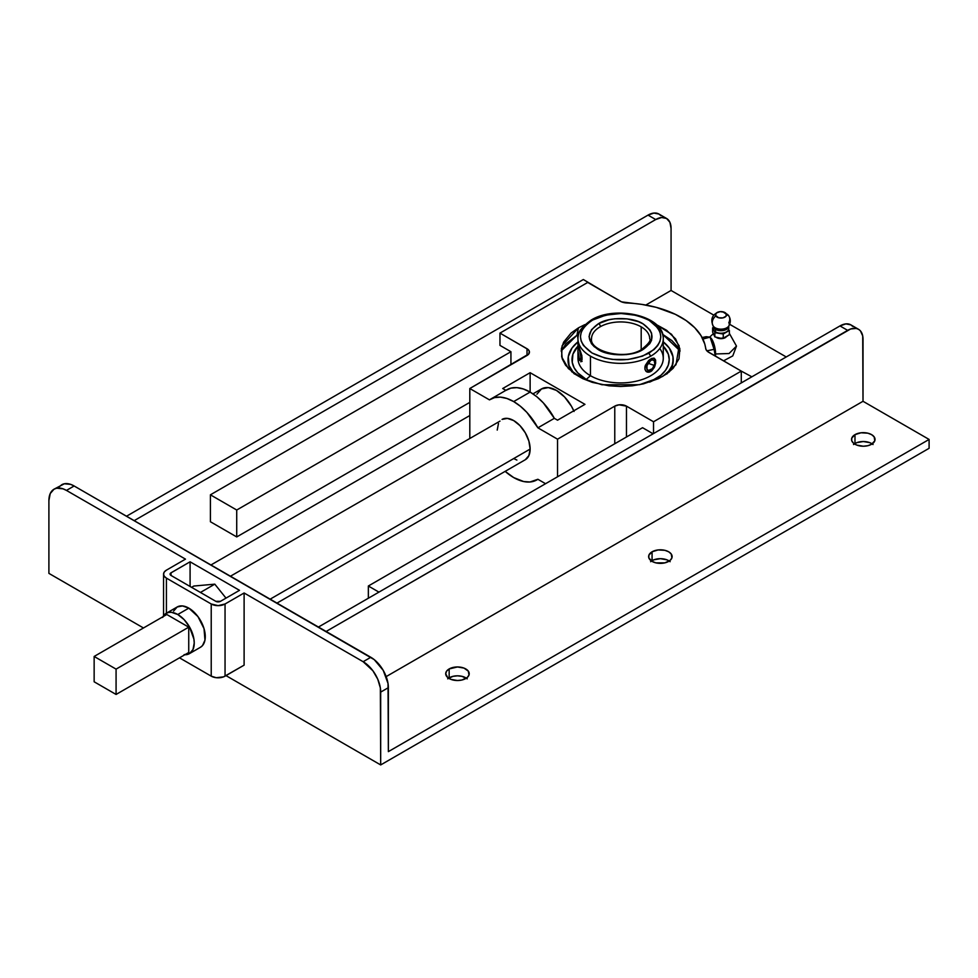 <?xml version="1.0" encoding="UTF-8"?>
<svg xmlns="http://www.w3.org/2000/svg" width="978" height="978" viewBox="0 0 978 978"><rect width="100%" height="100%" fill="white"/><g stroke="black" fill="none" stroke-linecap="round" stroke-linejoin="round"><path stroke-width="1.47" d="M561.115 350.992L576.996 335.222A127.006 73.326 60 0 1 578.524 327.801L562.069 345.882L561.665 356.884L568.352 368.559L582.619 378.572L601.922 384.745L639.49 384.709L662.717 376.408L676.006 364.696L679.172 345.882L671.507 334.268L656.409 324.635L666.641 330.307L675.615 338.95L679.869 348.743L679.013 358.816L673.121 368.315L666.641 373.914L658.39 378.682L643.402 383.865L632.228 385.821L620.614 386.481L609.001 385.821L592.558 382.422L582.851 378.682L574.599 373.914L565.614 365.259L562.228 358.816L561.372 348.743L563.646 342.129L571.115 333.009L578.524 327.801A127.006 73.326 -120 0 0 576.996 335.222L566.201 343.608L561.115 350.992M663.28 338.767A42.653 24.633 180 0 1 650.321 356.395A2.482 1.406 -119.3 0 0 648.597 353.339L649.025 353.095C664.527 342.239 664.6 331.346 649.245 320.417C630.553 311.383 611.69 311.261 592.644 320.05L592.216 320.295C576.714 331.151 576.641 342.043 591.996 352.972C610.688 362.007 629.551 362.129 648.597 353.339A2.482 1.406 60.7 0 1 650.321 356.395A42.653 24.633 180 0 1 590.455 356.139A42.653 24.633 180 0 1 577.961 338.681A42.653 24.633 180 0 1 590.92 321.041A2.482 1.406 -119.3 0 1 591.433 319.916A2.482 1.406 60.7 0 1 592.644 320.05L605.737 315.148L621.079 313.498L636.348 315.356L643.218 317.52L649.245 320.417L657.827 327.948L660.052 332.275L660.798 336.787L660.003 341.285L657.705 345.613L654.001 349.598L642.46 356.163L627.974 359.501L612.375 359.403L604.893 358.046L591.996 352.972L583.414 345.454L581.176 341.114L580.443 336.603L581.238 332.104L583.536 327.777L587.24 323.791L592.644 320.05A2.482 1.406 -119.3 0 0 591.433 319.916C615.969 304.928 664.502 316.077 663.28 338.718A42.653 24.633 180 0 1 650.321 356.395A42.653 24.633 180 0 1 590.455 356.139L590.455 375.711L586.25 379.44A48.619 28.069 0 0 0 591.653 382.141L586.25 379.44L590.455 375.711A42.653 24.633 0 0 0 636.947 381.041A42.653 24.633 0 0 0 663.28 358.29L663.28 338.718A42.653 24.633 180 0 0 650.786 321.31M710.04 337.141L702.876 339.048L710.04 337.141L706.177 336.689L702.118 337.544L706.177 336.689L710.04 337.141L713.329 343.144L715.59 353.963A10.77 3.007 -101.9 0 1 715.444 356.2L715.59 353.963L729.075 353.523L736.471 346.09L729.075 353.523L715.59 353.963A10.77 3.007 -101.9 0 0 711.116 338.278L710.077 337.166M649.698 338.755A29.083 16.797 0 0 0 641.189 326.848A29.083 16.797 180 0 1 649.698 338.718C651.189 340.368 648.414 344.011 641.385 349.635A2.482 1.406 60.7 0 1 642.595 349.769C632.375 356.64 607.827 356.42 597.961 349.39C586.25 340.833 586.36 332.312 598.304 323.816L598.634 323.62A2.482 1.406 60.7 0 1 600.37 326.676A29.083 16.797 0 0 0 591.531 338.694A29.083 16.797 180 0 1 600.37 326.676A29.083 16.797 180 0 1 641.189 326.848L641.189 349.745L641.189 326.848A29.083 16.797 0 0 0 600.37 326.676A2.482 1.406 -119.3 0 0 598.634 323.62C608.866 316.75 633.414 316.97 643.267 323.999C654.991 332.557 654.881 341.077 642.937 349.586L642.595 349.769A2.482 1.406 -119.3 0 0 641.385 349.635C624.416 360.601 589.318 351.041 591.531 338.718M713.708 327.728A7.751 4.474 0 0 0 715.505 329.366L715.505 331.897A7.751 4.474 0 0 0 717.167 332.63A7.751 4.474 0 0 0 720.933 333.217A7.751 4.474 0 0 0 724.93 332.593A7.751 4.474 0 0 0 727.681 331.004A7.751 4.474 0 0 0 728.744 328.73L728.744 326.2A7.751 4.474 180 0 1 723.965 330.344A7.751 4.474 180 0 1 715.505 329.366A7.751 4.474 180 0 1 713.708 327.728A7.751 4.474 180 0 1 713.243 326.2L713.206 326.004A9.303 7.139 -32.2 0 1 713.109 325.87A9.303 7.139 -32.2 0 1 715.749 315.943A5.587 3.227 0 0 0 722.901 317.874A5.587 3.227 0 0 0 726.238 313.742A5.587 3.227 0 0 0 722.18 311.689A5.587 3.227 0 0 0 719.123 311.799C712.253 314.439 710.248 319.134 713.121 325.882L713.255 326.09A4.963 3.814 -32.2 0 1 713.708 327.728A4.963 3.814 147.8 0 0 713.439 326.432M726.238 313.742A9.303 7.139 -32.2 0 1 728.903 316.004A9.303 7.139 147.8 0 0 726.238 313.742L726.055 316.2L722.901 317.874L718.634 317.764L715.48 315.332L716.495 312.936L720.15 311.652L724.295 312.239L726.238 313.742M728.903 316.004A9.303 7.139 147.8 0 1 728.793 322.728A8.301 4.792 180 0 1 728.243 326.689A8.301 4.792 180 0 1 720.456 329.146A8.301 4.792 180 0 1 713.28 326.139M530.137 449.073A23.264 13.435 -120 0 0 519.978 425.65A23.264 13.435 -120 0 0 502.044 419.415L507.386 418.388L513.682 420.577A23.264 13.435 60 0 1 530.125 449.073L270.16 599.159L530.137 449.073L528.878 455.626L525.308 459.721A23.264 13.435 -120 0 0 530.137 449.073L528.878 441.078L525.308 432.851L519.978 425.65L513.682 420.577M505.919 390.369L511.005 388.119L516.91 387.655L523.377 388.987L530.125 392.08L536.885 396.787L543.352 402.912L554.343 418.327L557.546 420.185L584.966 404.354L530.125 372.691L502.704 388.523L505.87 390.344L502.704 388.523L530.125 372.691L530.125 392.08A46.528 26.871 -120 0 0 506.861 389.77L490.406 399.269A46.528 26.871 60 0 1 513.682 401.579L530.125 392.08L513.682 401.579A46.528 26.871 60 0 1 537.888 427.826L554.343 418.327A46.528 26.871 -120 0 0 530.125 392.08L530.125 372.691L584.966 404.354L557.546 420.185L554.343 418.327L537.888 427.826L557.546 439.183L614.771 406.139L619.001 404.831L626.47 406.139L653.524 421.762L653.524 433.584L653.524 421.762L741.275 371.102L653.524 421.762L626.47 406.139L626.47 436.983L626.47 406.139A8.276 4.78 180 0 0 614.771 406.139L557.546 439.183L537.888 427.826L526.897 412.41L520.43 406.286L513.682 401.579L506.922 398.486L500.455 397.141L494.55 397.618L489.465 399.868A46.528 26.871 60 0 1 490.406 399.269M573.78 410.809A29.951 17.298 -120 0 0 541.482 388.938L548.352 387.594L556.458 390.418L564.563 396.958L571.433 406.225L574.062 411.457M669.282 371.909A52.58 30.355 0 0 0 673.206 360.405A52.58 30.355 0 0 0 673.194 360.002M669.196 372.019L672.95 363.376L672.95 356.615L669.196 347.972L663.28 341.848A52.58 30.355 180 0 1 673.206 359.598A52.58 30.355 180 0 1 667.632 373.193M466.359 678.17A11.748 6.785 0 0 0 449.159 677.815L449.159 668.94A11.748 6.785 180 0 1 461.958 667.473A11.748 6.785 180 0 1 469.22 673.744A11.748 6.785 180 0 1 465.772 678.536A11.748 6.785 180 0 1 452.973 680.003A11.748 6.785 180 0 1 445.711 673.744A11.748 6.785 180 0 1 449.159 668.94L449.159 677.815A11.748 6.785 0 0 0 448.572 678.17M669.27 561.03A11.748 6.785 0 0 0 652.069 560.663L652.069 551.8A11.748 6.785 180 0 1 664.881 550.321A11.748 6.785 180 0 1 672.13 556.592A11.748 6.785 180 0 1 668.683 561.384A11.748 6.785 180 0 1 655.883 562.863A11.748 6.785 180 0 1 648.634 556.592A11.748 6.785 180 0 1 652.069 551.8L652.069 560.663A11.748 6.785 0 0 0 651.482 561.03M872.18 443.878A11.748 6.785 0 0 0 854.98 443.511L854.98 434.648A11.748 6.785 180 0 1 867.792 433.168A11.748 6.785 180 0 1 875.041 439.44A11.748 6.785 180 0 1 871.594 444.244A11.748 6.785 180 0 1 858.794 445.711A11.748 6.785 180 0 1 851.545 439.44A11.748 6.785 180 0 1 854.98 434.648L854.98 443.511A11.748 6.785 0 0 0 854.393 443.878M184.072 654.698L189.414 653.659L192.984 649.551L194.231 643.011L193.913 639.111L189.414 626.788L184.072 619.587L177.776 614.502L188.827 608.133L197.959 616.605L204.023 628.634L204.964 640.15L202.507 645.578L200.453 647.277A23.264 13.435 -120 0 0 204.023 628.634A23.264 13.435 -120 0 0 188.827 608.133L177.776 614.502A23.264 13.435 60 0 1 192.984 635.015A23.264 13.435 60 0 1 189.414 653.659A23.264 13.435 60 0 1 184.866 654.747M649.575 382.141A48.619 28.069 0 0 0 663.28 346.139L668.292 354.122L669.233 359.598L668.292 365.075L665.529 370.332L661.042 375.185L649.575 382.141M659.759 348.51A42.653 24.633 180 0 1 644.6 378.657A42.653 24.633 180 0 1 590.455 375.711L590.455 356.139A42.653 24.633 180 0 1 577.961 338.718C576.629 333.632 581.128 327.361 591.433 319.904M651.837 370.784L649.685 372.031L646.654 371.774L644.918 369.268L644.918 366.787L648.61 360.527L651.837 358.364L654.416 358.339L655.676 360.589L654.991 365.894L651.837 370.784L650.786 371.542L649.404 370.748L650.786 369.953A5.819 3.362 -60 0 1 646.666 367.581A5.819 3.362 -60 0 1 650.786 360.454L650.113 359.293L650.786 360.454L646.984 365.576L646.984 369.219L648.5 370.479L652.35 368.682L654.82 363.804L654.196 360.589L652.35 359.904L650.786 360.454A5.819 3.362 -60 0 1 654.893 362.826A5.819 3.362 -60 0 1 650.786 369.953L649.404 370.748A7.751 4.474 120 0 0 649.416 370.748L650.786 371.542L648.61 372.227L645.871 371.151L644.918 369.268L645.284 365.454L648.61 360.527L653.683 358.095L655.419 359.611L655.676 363.058L654.404 367.3L651.837 370.784M654.844 362.129A7.751 4.474 120 0 0 653.842 358.119A7.751 4.474 120 0 1 654.893 361.249L654.893 362.826M653.683 358.095L654.416 358.339M578.34 355.527L578.218 354.024L578.34 355.527M578.744 358.339L578.511 356.994L578.744 358.339M579.416 360.503L579.049 359.525L579.416 360.503M578.34 346.579L578.096 349.733L578.34 346.579L579.049 347.104L581.861 355.65L582.044 359.537L580.749 361.799M710.248 337.642L715.59 353.963L715.224 356.065L714.136 349.317L706.886 350.845L714.136 349.317L713.329 343.144L710.162 337.52M649.404 370.748A7.751 4.474 120 0 1 646.091 371.371A7.751 4.474 120 0 0 649.404 370.748L650.786 369.953M580.92 357.41L582.093 357.801L580.92 357.41L579.416 349.415L578.353 348.51L577.912 350.919A5.819 1.235 81.2 0 1 578.279 348.596A5.819 1.235 81.2 0 1 579.942 350.87A5.819 1.235 81.2 0 1 580.92 357.41A5.819 1.235 81.2 0 1 580.027 359.818A5.819 1.235 81.2 0 1 577.912 350.919L579.416 358.914L580.48 359.818L580.92 357.41M725.517 337.52L726.776 336.298L722.314 338.571L716.605 337.606A6.21 3.582 0 0 0 725.517 337.52M716.373 337.459A6.21 3.582 0 0 0 716.605 337.606L715.982 337.178M728.744 328.73A7.751 4.474 0 0 0 728.744 328.694A7.751 4.474 180 0 1 727.681 331.004L729.368 330.466L729.368 334.659L724.93 337.654L720.933 338.278L714.869 336.909L712.62 332.08L712.62 327.874L713.243 328.767A7.751 4.474 0 0 0 714.246 330.943A7.751 4.474 0 0 0 715.505 331.897L715.505 329.366A7.751 4.474 0 0 0 723.427 330.454A7.751 4.474 0 0 0 728.671 326.86M719.123 311.799A5.587 3.227 0 0 0 715.749 315.943A9.303 7.139 147.8 0 0 713.109 325.87M728.243 326.689A8.301 4.792 180 0 1 721.067 329.158A8.301 4.792 180 0 1 713.818 326.762M713.243 326.2L713.243 328.73A7.751 4.474 0 0 0 713.243 328.767L714.869 332.703L717.167 332.63A7.751 4.474 180 0 1 715.505 331.897A7.751 4.474 180 0 1 714.246 330.943L714.869 332.703L723.243 333.999L724.93 332.593A7.751 4.474 180 0 1 720.933 333.217L723.243 333.999L729.368 330.466L729.368 334.659L723.243 338.205L723.243 333.999L723.243 338.205L720.933 338.278L714.869 336.909L714.869 332.703L714.869 336.909L712.62 332.08L712.62 327.874L713.243 328.767M728.488 327.581L728.744 328.694M598.634 323.62L591.482 329.696L589.049 336.628L591.384 343.571L594.257 346.725L602.864 351.762L614.135 354.537L626.397 354.611L632.314 353.62L642.937 349.586L649.759 343.706L651.556 340.307L651.605 333.229L649.844 329.818L643.108 323.901L638.377 321.628L627.094 318.865L614.844 318.779L608.927 319.769L598.634 323.62M94.145 681.788L94.145 656.458L116.076 669.123L116.076 694.453L94.145 681.788L116.076 694.453L116.076 669.123L94.145 656.458L166.81 614.502L188.742 627.167L116.076 669.123L188.742 627.167L188.742 652.497L116.076 694.453L188.742 652.497L188.742 627.167L166.81 614.502L94.145 656.458L94.145 681.788M647.57 372.141L646.654 371.774M577.961 352.276L577.961 358.29A42.653 24.633 0 0 0 590.455 375.711A42.653 24.633 180 0 1 578.304 355.173M578.475 346.469L581.861 355.65L582.044 359.537L581.176 361.652M162.923 616.751A23.264 13.435 60 0 1 166.138 613.353A23.264 13.435 60 0 1 177.776 614.502L171.48 612.314L168.632 612.424L166.138 613.353L162.58 617.46M577.961 346.139A48.619 28.069 0 0 0 586.25 379.44L577.741 372.826L574.098 367.74L572.24 362.349L572.937 354.122L577.961 346.139M188.827 608.133A23.264 13.435 -120 0 0 177.189 606.971L182.519 605.944L188.827 608.133M226.004 598.12L214.793 584.159L200.441 592.448L214.793 584.159L193.815 586.042L191.578 587.326L193.815 586.042L214.793 584.159L226.004 598.12M673.206 359.598L672.192 365.515L666.996 373.902M574.245 373.902L569.049 365.515L568.291 356.615L572.032 347.972L577.961 341.848A52.58 30.355 180 0 0 568.035 359.598A52.58 30.355 180 0 0 573.609 373.193M166.419 570.15L185.478 559.135L166.419 570.15L164.304 571.971L163.558 574.135A9.768 5.648 180 0 1 166.419 570.15M166.419 613.194L166.419 578.12A9.768 5.648 180 0 1 163.558 574.135L164.304 576.299L166.419 578.12L166.419 613.194M211.224 603.988L166.419 578.12L211.224 603.988L211.224 676.153L211.224 603.988L218.131 605.639L225.05 603.988A9.768 5.648 180 0 1 211.224 603.988M179.5 657.839L211.224 676.153A9.768 5.648 0 0 0 225.05 676.153L225.05 603.988L225.05 676.153L244.109 665.15L244.109 592.986L225.05 603.988L244.109 592.986L363.144 661.715L372.887 670.749L377.728 679.135L380.356 687.962L380.686 764.93L225.991 675.615L380.686 764.93L929.1 448.303L929.1 439.44L863.012 401.286L386.176 676.593L863.012 401.286L862.718 335.943L860.432 330.87L858.513 329.293L856.19 328.425L850.652 328.975L326.126 631.47L847.657 330.368A21.712 12.543 -60 0 1 858.513 329.293A21.712 12.543 -60 0 1 863.012 339.232L863.012 401.286L929.1 439.44L388.364 751.63L929.1 439.44L929.1 448.303L380.686 764.93L380.686 692.106L388.364 687.668L380.686 692.106A24.817 14.328 60 0 0 363.144 661.715L370.821 657.277L363.144 661.715L244.109 592.986L244.109 665.15L223.559 676.862L216.224 677.705L211.224 676.153L179.5 657.839M173.619 611.079L177.189 606.971L166.138 613.353M171.028 572.802L171.028 575.467A3.252 1.883 180 0 1 170.074 574.135A3.252 1.883 180 0 1 171.028 572.802L171.028 575.467L170.135 574.502L170.624 573.084L190.087 561.8L171.028 572.802M190.087 586.47L190.087 561.8L239.5 590.333L220.441 601.336L239.5 590.333L190.087 561.8L190.087 586.47M54.035 489.183L64.377 483.768L70.697 484.391L74.132 485.98L374.244 659.637L383.229 670.37L388.034 683.524L388.364 751.63L388.364 687.668A24.817 14.328 -120 0 0 370.821 657.277L74.132 485.98L66.455 490.418A24.817 14.328 60 0 0 54.035 489.183A24.817 14.328 60 0 0 48.9 500.553L48.9 573.377L143.473 627.974L48.9 573.377L48.9 500.553L50.233 493.56L54.035 489.183L56.7 488.205L63.02 488.829L66.455 490.418L185.478 559.135L66.455 490.418L74.132 485.98A24.817 14.328 -120 0 0 61.712 484.758L59.536 486.567M449.159 668.94L457.472 666.959L464 668.096L468.328 671.14L468.988 675.065L467.239 677.51L461.958 680.003L457.472 680.529L450.944 679.38L447.692 677.51L445.711 673.744L446.616 671.14L449.159 668.94M652.069 551.8L658.084 549.942L664.881 550.321L668.683 551.8L671.238 554L671.898 557.912L670.15 560.357L664.881 562.863L655.883 562.863L652.069 561.384L648.854 557.912L648.854 555.272L652.069 551.8M854.98 434.648L860.995 432.789L867.792 433.168L871.594 434.648L874.149 436.848L874.809 440.76L871.594 444.244L867.792 445.711L863.293 446.225L856.765 445.088L853.525 443.205L851.765 440.76L851.765 438.12L854.98 434.648M666.58 218.473A21.712 12.543 -60 0 1 671.067 228.412L669.906 222.299L666.58 218.473L661.593 217.507L655.712 219.549L134.182 520.651L655.712 219.549L648.035 215.111L655.712 219.549A21.712 12.543 -60 0 1 666.58 218.473L658.903 214.035A21.712 12.543 120 0 0 648.035 215.111L126.504 516.225L648.035 215.111L653.915 213.07L658.903 214.035L660.81 215.625M572.032 372.019L569.049 366.322L568.035 360.002A52.58 30.355 0 0 0 568.035 360.405A52.58 30.355 0 0 0 571.959 371.909M220.441 601.336L215.832 601.336L171.028 575.467L215.832 601.336A3.252 1.883 180 0 0 220.441 601.336M858.513 329.293L850.836 324.855A21.712 12.543 120 0 0 839.98 325.931L847.657 330.368L839.98 325.931L318.449 627.045L839.98 325.931L845.86 323.889L850.836 324.855L852.755 326.444M671.067 290.466L671.067 228.412L671.067 290.466L645.822 305.05L671.067 290.466L713.732 315.099L671.067 290.466M786.239 356.958L729.661 324.305L786.239 356.958M467.239 678.842L461.958 676.336L457.472 675.822L452.973 676.336L447.692 678.842M670.15 561.69L666.91 559.819L660.382 558.67L653.854 559.819L650.615 561.69M873.061 444.538L869.821 442.667L863.293 441.518L856.765 442.667L853.525 444.538M469.807 415.54L210.955 564.978L469.807 415.54M662.668 334.342L671.923 340.613L677.62 346.774L680.126 350.992L662.668 334.342M609.649 295.111L583.328 279.525L210.404 494.819L583.328 279.525L609.649 295.111M210.404 521.739L210.404 494.819L236.725 510.027L236.725 536.934L210.404 521.739L210.404 494.819L236.725 510.027L236.725 536.934L469.807 402.374L236.725 536.934L210.404 521.739M536.885 394.22L541.482 388.938L532.961 393.853M751.85 376.811L740.921 370.906L751.85 376.811M368.351 598.23L368.351 586.005L378.926 592.118L368.351 586.005L642.558 427.704L368.351 586.005L368.351 598.23M584.832 324.635L578.524 327.801L584.832 324.635M510.932 364.77L510.932 351.713L236.725 510.027L510.932 351.713L499.966 345.381L499.966 333.107L587.717 282.446L499.966 333.107L528.047 349.452L529.281 351.175L528.817 353.938L469.807 388.523L489.465 399.868L469.807 388.523L527.02 355.479L527.02 348.73L499.966 333.107L499.966 345.381L510.932 351.713L510.932 364.77M653.133 433.804L642.558 427.704L653.133 433.804M741.275 382.924L741.275 371.102L707.607 351.53L706.006 349.513L704.796 344.073L701.006 335.613L694.698 327.679L686.055 320.503L675.358 314.329L656.201 307.337L641.935 304.415L621.617 301.884L587.717 282.446L620.138 301.175A10.856 6.271 180 0 0 627.008 302.984A85.318 49.255 180 0 1 705.688 348.425A10.856 6.271 180 0 0 708.842 352.386L741.275 371.102L741.275 382.924M527.02 348.73A8.276 4.78 180 0 1 529.44 352.104A8.276 4.78 180 0 1 527.02 355.479L527.02 348.73M469.807 438.034L469.807 388.523L469.807 438.034M537.888 479.281A46.528 26.871 60 0 1 536.946 479.868A46.528 26.871 60 0 1 505.161 471.359L513.682 477.57L523.719 481.555L529.942 481.995L537.888 479.281L545.553 483.707L537.888 479.281M557.546 476.775L557.546 439.183L557.546 476.775M497.227 430.075L498.474 423.523M500.002 421.115L230.441 576.225M516.885 460.063L513.682 458.572M614.771 443.743L614.771 406.139L614.771 443.743M653.976 365.295L649.698 363.84M723.512 360.858L732.779 355.894L736.471 346.09L729.368 333.4M722.852 311.799L728.867 315.955C730.81 319.354 730.774 322.74 728.732 326.09M200.453 647.277L189.414 653.659M579.783 346.444L578.279 348.596M709.796 336.982L713.219 333.767M582.093 361.408L580.027 359.818M577.961 349.794L577.961 338.718M163.558 615.737L163.558 574.135M568.035 360.405L568.035 359.598M525.308 459.721L276.982 603.096M536.971 479.856L537.937 479.306"/></g></svg>
